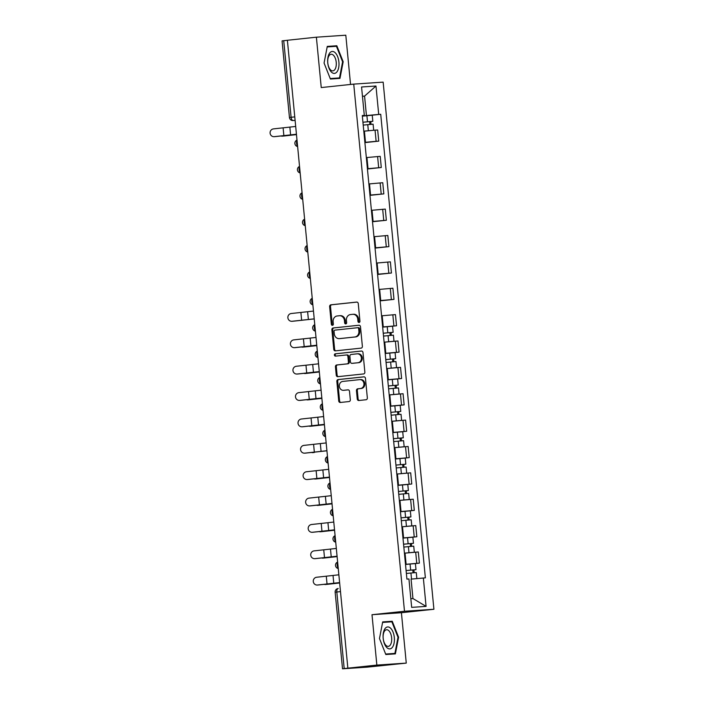 <?xml version="1.0" encoding="UTF-8"?>
<svg xmlns="http://www.w3.org/2000/svg" width="704" height="704" viewBox="0 0 704 704"><rect width="100%" height="100%" fill="white"/><g stroke="black" fill="none" stroke-linecap="round" stroke-linejoin="round"><path stroke-width="1.06" d="M359.066 322.485A1.17 1.003 -93.9 0 0 359.955 321.218L358.257 303.591A1.663 1.434 -93.9 0 0 356.664 302.078L330.924 304.814A1.663 1.434 -93.9 0 0 329.648 306.627L331.346 324.262A1.17 1.003 -93.9 0 0 333.353 324.042L333.133 321.763A5.333 4.602 -93.9 0 1 337.198 315.964L339.346 315.744A5.333 4.602 -93.9 0 1 339.495 315.726A5.333 4.602 -93.9 0 1 344.432 320.566L344.652 322.846A1.17 1.003 -93.9 0 0 346.65 322.634L346.43 320.355A5.333 4.602 -93.9 0 1 350.495 314.556L352.642 314.327A5.333 4.602 -93.9 0 1 352.801 314.31A5.333 4.602 -93.9 0 1 357.738 319.15L357.958 321.429A1.17 1.003 -93.9 0 0 359.066 322.485M357.254 399.001A1.663 1.434 -93.9 0 0 358.846 400.506L366.071 399.74A1.663 1.434 -93.9 0 0 367.338 397.927L365.455 378.347A1.663 1.434 -93.9 0 0 363.862 376.842L338.122 379.579A1.663 1.434 -93.9 0 0 336.846 381.383L338.738 400.972A1.663 1.434 -93.9 0 0 340.322 402.477L349.052 401.553A1.663 1.434 -93.9 0 0 350.319 399.74L349.51 391.354A1.663 1.434 -93.9 0 0 347.926 389.849L343.596 390.306A4.462 3.846 -93.9 0 1 343.473 390.324A4.462 3.846 -93.9 0 1 339.337 386.206A4.462 3.846 -93.9 0 1 342.742 381.427L359.691 379.632A4.462 3.846 -93.9 0 1 359.823 379.623A4.462 3.846 -93.9 0 1 363.95 383.733A4.462 3.846 -93.9 0 1 360.545 388.511L357.72 388.81A1.663 1.434 -93.9 0 0 356.453 390.623L357.254 399.001L358.116 398.939A1.663 1.434 -93.9 0 0 359.418 400.444M404.492 611.257L372.002 614.706L376.851 665.086L347.855 668.166L287.39 40.269L316.386 37.189L321.244 87.569L353.734 84.11L404.492 611.257L433.91 609.268L383.152 82.13L353.734 84.11M361.099 348.128A1.663 1.434 -93.9 0 0 362.375 346.324L360.483 326.735A1.663 1.434 -93.9 0 0 358.899 325.23L333.15 327.967A1.663 1.434 -93.9 0 0 331.883 329.78L333.766 349.36A1.663 1.434 -93.9 0 0 335.359 350.865L361.099 348.128M362.974 352.546L364.857 372.126A1.663 1.434 -93.9 0 1 363.59 373.938L337.841 376.675A1.663 1.434 -93.9 0 1 336.248 375.162L335.447 366.784A1.663 1.434 -93.9 0 1 336.714 364.971L347.151 363.862A1.663 1.434 -93.9 0 0 348.427 362.05L347.89 356.488A1.663 1.434 -93.9 0 0 346.298 354.983L335.43 356.136A1.17 1.003 -93.9 0 0 335.43 356.136A1.17 1.003 -93.9 0 1 335.21 353.813L361.381 351.032A1.663 1.434 -93.9 0 1 362.974 352.546M376.851 665.086L406.27 663.106L367.268 667.146L342.522 668.8L335.148 592.214L336.82 592.002L344.194 668.589L342.522 668.8M350.548 84.454L345.805 35.2L316.386 37.189M406.27 663.106L401.412 612.718L433.91 609.268M347.855 668.166L344.194 668.589M294.765 116.882L289.441 117.48L282.066 40.894L283.73 40.691L291.104 117.278A3.397 1.716 83.9 0 0 293.146 120.542L293.049 120.551A3.397 2.93 -93.9 0 0 293.146 120.542L295.099 120.331M287.39 40.295L283.73 40.691M364.866 142.358L376.13 141.31L375.056 130.152L363.792 131.199M375.056 130.152L377.67 129.976L378.752 141.134L364.892 142.613M376.13 141.31L378.752 141.134M367.435 168.986L381.286 167.508L380.213 156.35L366.335 157.573M367.409 168.731L381.286 167.508M369.97 195.36L383.83 193.882L382.756 182.723L368.878 183.946M369.952 195.105L383.83 193.882M372.513 221.734L386.364 220.255L385.29 209.097L371.413 210.32M372.486 221.478L386.364 220.255M375.056 248.107L388.907 246.629L387.834 235.47L373.956 236.694M375.03 247.852L388.907 246.629M377.59 274.481L391.442 273.011L390.368 261.853L376.49 263.067M377.564 274.226L391.442 273.011M380.134 300.854L393.985 299.385L392.911 288.226L379.034 289.441M380.107 300.599L393.985 299.385M391.996 326.234L396.528 325.758L395.454 314.6L381.568 315.814M382.65 326.973L396.528 325.758M394.539 352.607L399.062 352.132L397.989 340.974L384.111 342.188L393.897 341.255M385.185 353.346L399.062 352.132M397.074 378.981L401.606 378.506L400.532 367.347L386.654 368.562M387.728 379.72L401.606 378.506M399.617 405.354L404.14 404.879L403.066 393.721L389.189 394.935M390.262 406.094L404.14 404.879M402.151 431.728L406.683 431.253L405.61 420.094L391.732 421.309L401.518 420.376M392.806 432.467L406.683 431.253M404.694 458.102L409.226 457.626L408.144 446.468L394.266 447.682M395.34 458.841L409.226 457.626M407.238 484.475L411.761 484L410.687 472.842L396.81 474.056L406.595 473.132M397.883 485.214L411.761 484M409.772 510.849L414.304 510.374L413.23 499.215L399.353 500.438M400.426 511.588L414.304 510.374M412.315 537.231L416.838 536.747L415.765 525.589L401.887 526.812M402.961 537.97L416.838 536.747M414.85 563.605L419.382 563.121L418.308 551.962L404.43 553.186M405.504 564.344L419.382 563.121M362.331 115.984L366.441 115.544L364.566 96.105L362.454 96.246M362.463 96.325L364.566 96.105L375.971 86.02L378.708 114.418L366.441 115.544M362.305 115.711L364.302 115.394L361.566 86.988L375.971 86.02M410.837 598.708L412.949 598.558L411.074 579.119L425.366 577.852L380.723 114.286L378.708 114.418M423.35 577.993L426.078 606.39L411.673 607.367L408.936 578.961L406.921 579.102L362.287 115.526L364.302 115.394M339.97 78.39L343.182 61.75L336.829 45.76L327.272 46.402L324.069 63.043L330.414 79.033L339.97 78.39M372.002 614.706L401.412 612.718M395.384 653.884L398.596 637.243L392.242 621.254L382.686 621.896L379.482 638.537L385.827 654.526L395.384 653.884M411.074 579.119L415.879 578.679M371.677 115.245L380.723 114.286M412.949 598.558L426.078 606.39M330.818 46.684L327.228 46.649M342.593 61.802L339.486 77.924L330.22 78.549L324.069 63.052L327.175 46.93L336.442 46.306L342.593 61.802L343.182 61.75M330.713 46.411L336.829 45.76M386.232 622.178L382.642 622.142M397.998 637.305L398.596 637.243M386.126 621.905L392.242 621.254M359.454 322.353A1.17 1.003 -93.9 0 1 358.811 321.376L358.591 319.097A5.333 4.602 -93.9 0 0 353.654 314.257A5.333 4.602 -93.9 0 0 353.505 314.266M340.199 315.682A5.333 4.602 -93.9 0 1 340.349 315.665A5.333 4.602 -93.9 0 1 345.286 320.505L345.506 322.784A1.17 1.003 -93.9 0 0 346.148 323.761M356.954 302.086L331.778 304.762A1.663 1.434 -93.9 0 0 330.51 306.566L332.209 324.201A1.17 1.003 -93.9 0 0 332.851 325.178M359.181 325.23L334.004 327.906A1.663 1.434 -93.9 0 0 332.737 329.718L334.62 349.298A1.663 1.434 -93.9 0 0 335.922 350.803M358.662 328.777A1.17 1.003 -93.9 0 0 357.544 327.721L334.946 330.123A1.17 1.003 -93.9 0 0 334.057 331.39L334.286 333.793A5.333 4.602 -93.9 0 0 339.222 338.633A5.333 4.602 -93.9 0 0 339.381 338.624L354.825 336.978A5.333 4.602 -93.9 0 0 358.89 331.179L358.662 328.777L359.515 328.715A1.17 1.003 -93.9 0 0 358.406 327.659L357.614 327.721M339.935 338.58A5.333 4.602 -93.9 0 0 340.085 338.571A5.333 4.602 -93.9 0 0 340.234 338.562L339.381 338.624M359.515 328.715L359.753 331.126A5.333 4.602 -93.9 0 1 355.687 336.917L340.234 338.562M346.394 354.974L347.16 354.93A1.663 1.434 -93.9 0 1 348.744 356.435L349.281 361.997A1.663 1.434 -93.9 0 1 348.014 363.801L337.568 364.91A1.663 1.434 -93.9 0 0 336.301 366.722L337.11 375.109A1.663 1.434 -93.9 0 0 338.413 376.614M361.671 351.041L336.063 353.76A1.17 1.003 -93.9 0 0 336.046 356.074M357.993 362.71A4.462 3.846 -93.9 0 0 361.398 357.94A4.462 3.846 -93.9 0 0 357.262 353.822A4.462 3.846 -93.9 0 0 357.139 353.83L351.164 354.464A1.663 1.434 -93.9 0 0 349.897 356.277L350.425 361.838A1.663 1.434 -93.9 0 0 352.018 363.343L358.846 362.657A4.462 3.846 -93.9 0 0 362.252 357.878A4.462 3.846 -93.9 0 0 358.116 353.769A4.462 3.846 -93.9 0 0 357.993 353.778L357.394 353.813M352.783 363.29A1.663 1.434 -93.9 0 0 352.88 363.29L352.018 363.343M358.846 362.657L352.88 363.29M359.946 379.614L360.554 379.57A4.462 3.846 -93.9 0 1 360.677 379.562A4.462 3.846 -93.9 0 1 364.813 383.68A4.462 3.846 -93.9 0 1 361.407 388.45L358.582 388.749A1.663 1.434 -93.9 0 0 357.306 390.562L358.116 398.939M344.203 390.271A4.462 3.846 -93.9 0 0 344.326 390.262A4.462 3.846 -93.9 0 0 344.458 390.254L343.596 390.306M348.207 389.849L344.458 390.254M364.153 376.842L338.976 379.518A1.663 1.434 -93.9 0 0 337.709 381.33L339.592 400.91A1.663 1.434 -93.9 0 0 340.894 402.415M296.481 134.622L283.809 136.022A3.907 2.631 85.4 0 1 283.747 136.03A3.907 2.631 85.4 0 1 283.686 136.03M281.23 136.004A3.907 2.631 -94.6 0 0 282.119 136.154A3.907 2.631 -94.6 0 0 282.181 136.154L296.472 134.587M363.211 125.092L373.102 124.186L373.683 130.258M363.792 131.173L373.578 130.266M362.938 122.258L370.63 121.528L369.626 121.651L369.89 124.423M362.93 122.214L372.83 121.308L370.744 121.572L371.008 124.326M362.349 116.134L372.24 115.227L372.83 121.308M369.618 121.59L370.744 121.572M295.689 126.456L273.513 128.885A3.907 3.802 -91.4 0 0 270.09 133.012A3.907 3.802 -91.4 0 0 274.261 136.664L274.762 136.655A3.907 3.802 88.6 0 1 274.481 136.673L273.979 136.682M296.437 134.235L274.261 136.664M274.762 136.655L296.446 134.306M329.63 53.099A11.044 5.588 83.9 0 0 329.032 68.253A11.044 5.588 83.9 0 0 337.031 71.755A11.044 5.588 83.9 0 0 337.63 56.61A11.044 5.588 83.9 0 0 329.63 53.099M329.199 55.51A8.36 4.224 83.9 0 0 328.152 65.076A8.36 4.224 83.9 0 0 332.886 70.884A8.36 4.224 83.9 0 0 334.805 69.634A8.36 4.224 83.9 0 0 335.852 60.06A8.36 4.224 83.9 0 0 331.118 54.261A8.36 4.224 83.9 0 0 329.199 55.51M339.486 77.924L330.308 78.769M385.044 628.593A11.044 5.588 83.9 0 0 384.446 643.738A11.044 5.588 83.9 0 0 392.445 647.249A11.044 5.588 83.9 0 0 393.043 632.104A11.044 5.588 83.9 0 0 385.044 628.593M384.613 630.995A8.36 4.224 83.9 0 0 383.566 640.57A8.36 4.224 83.9 0 0 388.3 646.378A8.36 4.224 83.9 0 0 390.218 645.128A8.36 4.224 83.9 0 0 391.266 635.554A8.36 4.224 83.9 0 0 386.531 629.746A8.36 4.224 83.9 0 0 384.613 630.995M394.9 653.418L385.634 654.042L379.482 638.546L382.589 622.424L391.855 621.799L398.006 637.296L394.9 653.418L385.722 654.262M316.791 345.611L304.128 347.01A3.907 2.631 85.4 0 1 304.066 347.019A3.907 2.631 85.4 0 1 304.005 347.019M301.541 346.993A3.907 2.631 -94.6 0 0 302.438 347.151A3.907 2.631 -94.6 0 0 302.5 347.142L316.791 345.576M383.522 336.081L393.422 335.174L394.002 341.246M383.249 333.247L390.94 332.517L389.946 332.64L390.21 335.421M383.249 333.212L393.14 332.306L391.054 332.57L391.327 335.315M382.659 327.122L392.559 326.216L393.14 332.306M389.937 332.578L391.054 332.57M319.334 371.985L306.662 373.384A3.907 2.631 85.4 0 1 306.601 373.393A3.907 2.631 85.4 0 1 306.548 373.393M304.084 373.366A3.907 2.631 -94.6 0 0 304.973 373.525A3.907 2.631 -94.6 0 0 305.034 373.516L319.326 371.95M386.065 362.454L395.956 361.548L396.546 367.62M386.646 368.544L396.44 367.629M385.792 359.621L393.483 358.89L392.48 359.014L392.753 361.794M385.783 359.586L395.683 358.679L393.598 358.943L393.862 361.689M385.202 353.496L395.094 352.59L395.683 358.679M392.48 358.952L393.598 358.943M321.869 398.358L309.206 399.758A3.907 2.631 85.4 0 1 309.144 399.766A3.907 2.631 85.4 0 1 309.082 399.766M306.618 399.74A3.907 2.631 -94.6 0 0 307.516 399.898A3.907 2.631 -94.6 0 0 307.578 399.89L321.869 398.323M388.599 388.828L398.499 387.922L399.08 393.994M389.189 394.918L398.974 394.002M388.326 385.994L396.026 385.264L395.023 385.387L395.287 388.168M388.326 385.959L398.218 385.053L396.141 385.317L396.405 388.062M387.737 379.87L397.637 378.963L398.218 385.053M395.014 385.334L396.141 385.317M324.412 424.732L311.74 426.131A3.907 2.631 85.4 0 1 311.687 426.14A3.907 2.631 85.4 0 1 311.626 426.14M309.162 426.122A3.907 2.631 -94.6 0 0 310.059 426.272A3.907 2.631 -94.6 0 0 310.112 426.263L324.412 424.697M391.142 415.202L401.034 414.295L401.623 420.367M390.87 412.368L398.561 411.638L397.566 411.761L397.83 414.542M390.87 412.333L400.761 411.426L398.675 411.69L398.939 414.436M390.28 406.243L400.171 405.337L400.761 411.426M397.558 411.708L398.675 411.69M311.696 452.496A3.907 2.631 -94.6 0 0 312.594 452.646A3.907 2.631 -94.6 0 0 312.655 452.637L314.283 452.505A3.907 2.631 85.4 0 1 314.222 452.514A3.907 2.631 85.4 0 1 314.16 452.514M393.686 441.575L403.577 440.678L404.158 446.75M394.266 447.665L404.052 446.758M392.814 432.617L397.373 432.159L397.962 438.24L393.404 438.706L401.104 438.011L400.101 438.134L400.365 440.915M397.962 438.24L403.295 437.8L401.218 438.064L401.482 440.81M397.373 432.159L402.714 431.71L403.295 437.8M400.092 438.082L401.218 438.064M329.49 477.479L316.818 478.878A3.907 2.631 85.4 0 1 316.765 478.887A3.907 2.631 85.4 0 1 316.703 478.887M314.239 478.87A3.907 2.631 -94.6 0 0 315.137 479.019A3.907 2.631 -94.6 0 0 315.19 479.01L329.49 477.444M396.22 467.949L406.12 467.051L406.701 473.123M395.947 465.115L403.638 464.385L402.644 464.508L402.908 467.289M395.947 465.08L405.838 464.174L403.753 464.438L404.017 467.183M395.358 458.99L405.249 458.084L405.838 464.174M402.635 464.455L403.753 464.438M332.033 503.853L319.361 505.252A3.907 2.631 85.4 0 1 319.299 505.261A3.907 2.631 85.4 0 1 319.238 505.261M316.782 505.243A3.907 2.631 -94.6 0 0 317.671 505.393A3.907 2.631 -94.6 0 0 317.733 505.384L332.024 503.818M398.763 494.322L408.654 493.425L409.244 499.497M399.344 500.412L409.13 499.506M398.49 491.489L406.182 490.758L405.178 490.882L405.451 493.662M398.482 491.454L408.382 490.547L406.296 490.811L406.56 493.566M397.901 485.364L407.792 484.458L408.382 490.547M405.178 490.829L406.296 490.811M334.567 530.226L321.904 531.626A3.907 2.631 85.4 0 1 321.842 531.634A3.907 2.631 85.4 0 1 321.781 531.643M319.317 531.617A3.907 2.631 -94.6 0 0 320.214 531.766A3.907 2.631 -94.6 0 0 320.276 531.758L334.567 530.191M401.298 520.696L411.198 519.798L411.778 525.87M401.887 526.786L411.673 525.879M401.025 517.862L408.716 517.132L407.722 517.255L407.986 520.036M401.025 517.827L410.916 516.921L408.839 517.185L409.103 519.939M400.435 511.738L410.335 510.831L410.916 516.921M407.713 517.202L408.839 517.185M337.11 556.6L324.438 557.999A3.907 2.631 85.4 0 1 324.377 558.008A3.907 2.631 85.4 0 1 324.324 558.017M321.86 557.99A3.907 2.631 -94.6 0 0 322.749 558.14A3.907 2.631 -94.6 0 0 322.81 558.131L337.102 556.565M403.841 547.07L413.732 546.172L414.322 552.244M404.422 553.159L414.216 552.253M403.568 544.236L411.259 543.506L410.256 543.629L410.529 546.41M403.559 544.201L413.459 543.294L411.374 543.558L411.638 546.313M402.978 538.111L412.87 537.205L413.459 543.294M410.256 543.576L411.374 543.558M313.465 311.071L291.289 313.509A3.907 3.802 -91.4 0 0 287.866 317.627A3.907 3.802 -91.4 0 0 292.037 321.279L292.538 321.27A3.907 3.802 88.6 0 1 292.257 321.288L291.755 321.297M314.213 318.85L292.037 321.279M292.538 321.27L314.222 318.921M316.008 337.445L293.823 339.882A3.907 3.802 -91.4 0 0 290.4 344.001A3.907 3.802 -91.4 0 0 294.58 347.653L295.082 347.644A3.907 3.802 88.6 0 1 294.8 347.662L294.298 347.67M316.756 345.224L294.58 347.653M295.082 347.644L316.765 345.294M318.542 363.818L296.366 366.256A3.907 3.802 -91.4 0 0 292.943 370.374A3.907 3.802 -91.4 0 0 297.114 374.026L297.616 374.018A3.907 3.802 88.6 0 1 297.334 374.035L296.833 374.044M319.29 371.598L297.114 374.026M297.616 374.018L319.299 371.668M321.086 390.192L298.91 392.63A3.907 3.802 -91.4 0 0 295.486 396.748A3.907 3.802 -91.4 0 0 299.658 400.4L300.159 400.391A3.907 3.802 88.6 0 1 299.878 400.409L299.376 400.418M321.834 397.971L299.658 400.4M300.159 400.391L321.842 398.042M323.629 416.566L301.444 419.003A3.907 3.802 -91.4 0 0 298.021 423.122A3.907 3.802 -91.4 0 0 302.192 426.782L302.694 426.765A3.907 3.802 88.6 0 1 302.412 426.782L301.91 426.791M324.377 424.345L302.192 426.782M302.694 426.765L324.377 424.415M326.163 442.939L303.987 445.377A3.907 3.802 -91.4 0 0 300.564 449.495A3.907 3.802 -91.4 0 0 304.735 453.156L305.237 453.138A3.907 3.802 88.6 0 1 304.955 453.156L304.454 453.174M326.911 450.718L304.735 453.156M305.237 453.138L326.92 450.798M328.706 469.313L306.522 471.75A3.907 3.802 -91.4 0 0 303.098 475.869A3.907 3.802 -91.4 0 0 307.27 479.53L307.771 479.512A3.907 3.802 88.6 0 1 307.498 479.53L306.997 479.547M329.454 477.092L307.27 479.53M307.771 479.512L329.463 477.171M331.241 495.686L309.065 498.124A3.907 3.802 -91.4 0 0 305.642 502.251A3.907 3.802 -91.4 0 0 309.813 505.903L310.314 505.886A3.907 3.802 88.6 0 1 310.033 505.903L309.531 505.921M331.989 503.466L309.813 505.903M310.314 505.886L331.998 503.545M333.784 522.06L311.608 524.498A3.907 3.802 -91.4 0 0 308.185 528.625A3.907 3.802 -91.4 0 0 312.356 532.277L312.858 532.259A3.907 3.802 88.6 0 1 312.576 532.277L312.074 532.294M334.532 529.839L312.356 532.277M312.858 532.259L334.541 529.918M336.318 548.434L314.142 550.871A3.907 3.802 -91.4 0 0 310.719 554.998A3.907 3.802 -91.4 0 0 314.89 558.65L315.392 558.633A3.907 3.802 88.6 0 1 315.11 558.65L314.609 558.668M337.075 556.213L314.89 558.65M315.392 558.633L337.075 556.292M339.645 582.982L326.982 584.382A3.907 2.631 85.4 0 1 326.92 584.382A3.907 2.631 85.4 0 1 326.858 584.39M324.394 584.364A3.907 2.631 -94.6 0 0 325.292 584.514A3.907 2.631 -94.6 0 0 325.354 584.505L339.645 582.938M406.375 573.443L416.275 572.546L416.856 578.591M405.513 564.485L410.071 564.027L410.661 570.117L406.102 570.574L413.802 569.879L412.799 570.002L413.063 572.783M410.661 570.117L415.994 569.668L413.917 569.932L414.181 572.686M410.071 564.027L415.413 563.578L415.994 569.668M412.79 569.95L413.917 569.932M338.862 574.807L316.686 577.245A3.907 3.802 -91.4 0 0 313.262 581.372A3.907 3.802 -91.4 0 0 317.434 585.024L317.935 585.006A3.907 3.802 88.6 0 1 317.654 585.024L317.152 585.042M339.61 582.586L317.434 585.024M317.935 585.006L339.618 582.666M335.148 592.214A3.397 3.397 0 0 1 338.175 588.509L338.21 588.509A3.397 1.716 83.9 0 0 338.175 588.509A3.397 1.716 83.9 0 0 336.82 592.002L340.481 591.615M414.225 536.923L413.151 525.765M411.682 510.55L410.608 499.391M409.147 484.176L408.074 473.018M406.604 457.802L405.53 446.644M404.07 431.429L402.996 420.27M401.526 405.055L400.453 393.897M398.992 378.682L397.91 367.523M396.449 352.308L395.375 341.15M393.906 325.934L392.832 314.776M391.371 299.561L390.298 288.402M388.828 273.187L387.754 262.029M386.294 246.814L385.22 235.655M383.75 220.431L382.677 209.282M381.207 194.058L380.134 182.899M378.673 167.684L377.599 156.526M416.768 563.297L415.694 552.138M406.12 564.274L405.038 553.115M403.577 537.9L402.503 526.742M401.034 511.526L399.96 500.368M398.499 485.153L397.426 473.994M395.956 458.779L394.882 447.621M393.422 432.406L392.348 421.247M390.878 406.032L389.805 394.874M388.335 379.658L387.262 368.5M385.801 353.285L384.727 342.126M383.258 326.911L382.184 315.753M380.723 300.538L379.65 289.379M378.18 274.164L377.106 263.006M375.646 247.79L374.563 236.632M373.102 221.417L372.029 210.258M370.559 195.043L369.486 183.885M368.025 168.67L366.951 157.511M365.482 142.296L364.408 131.138M297.044 140.492A3.397 1.716 83.9 0 0 297.581 146.08M299.578 166.866A3.397 1.716 83.9 0 0 300.124 172.454M302.122 193.239A3.397 1.716 83.9 0 0 302.658 198.836M304.656 219.613A3.397 1.716 83.9 0 0 305.202 225.21M307.199 245.986A3.397 1.716 83.9 0 0 307.736 251.583M309.742 272.36A3.397 1.716 83.9 0 0 310.279 277.957M312.277 298.734A3.397 1.716 83.9 0 0 312.814 304.33M314.82 325.107A3.397 1.716 83.9 0 0 315.357 330.704M317.354 351.481A3.397 1.716 83.9 0 0 317.9 357.078M319.898 377.854A3.397 1.716 83.9 0 0 320.434 383.451M322.441 404.228A3.397 1.716 83.9 0 0 322.978 409.825M324.975 430.602A3.397 1.716 83.9 0 0 325.512 436.198M327.518 456.975A3.397 1.716 83.9 0 0 328.055 462.572M330.053 483.349A3.397 1.716 83.9 0 0 330.59 488.946M332.596 509.722A3.397 1.716 83.9 0 0 333.133 515.319M335.13 536.096A3.397 1.716 83.9 0 0 335.676 541.693M337.674 562.47A3.397 1.716 83.9 0 0 338.21 568.066M358.591 319.097L357.738 319.15M345.506 322.784L344.652 322.846M345.286 320.505L344.432 320.566M332.209 324.201L331.346 324.262M330.51 306.566L329.648 306.627M331.778 304.762L330.924 304.814M358.811 321.376L357.958 321.429M334.62 349.298L333.766 349.36M332.737 329.718L331.883 329.78M334.004 327.906L333.15 327.967M355.687 336.917L354.825 336.978M359.753 331.126L358.89 331.179M337.11 375.109L336.248 375.162M336.301 366.722L335.447 366.784M337.568 364.91L336.714 364.971M348.014 363.801L347.151 363.862M349.281 361.997L348.427 362.05M348.744 356.435L347.89 356.488M336.063 353.76L335.21 353.813M357.306 390.562L356.453 390.623M358.582 388.749L357.72 388.81M361.407 388.45L360.545 388.511M339.592 400.91L338.738 400.972M337.709 381.33L336.846 381.383M338.976 379.518L338.122 379.579M282.181 136.154L283.809 136.022M367.761 124.634L368.35 130.715M366.898 115.667L367.488 121.757M290.611 134.966L289.863 127.186M283.87 135.705L283.122 127.926M302.5 347.142L304.128 347.01M388.08 335.623L388.67 341.713M387.218 326.665L387.807 332.746M305.034 373.516L306.662 373.384M390.623 361.997L391.204 368.086M389.761 353.038L390.342 359.119M307.578 399.89L309.206 399.758M393.158 388.37L393.747 394.46M392.295 379.412L392.885 385.493M310.112 426.263L311.74 426.131M395.701 414.744L396.282 420.834M394.838 405.786L395.419 411.866M312.655 452.637L314.283 452.505M398.235 441.118L398.825 447.207M315.19 479.01L316.818 478.878M400.778 467.491L401.368 473.581M399.916 458.533L400.506 464.622M317.733 505.384L319.361 505.252M403.322 493.865L403.902 499.954M402.459 484.906L403.04 490.996M320.276 531.758L321.904 531.626M405.856 520.238L406.446 526.328M404.994 511.28L405.583 517.37M322.81 558.131L324.438 557.999M408.399 546.612L408.98 552.702M407.537 537.654L408.118 543.743M308.387 319.581L307.639 311.81M301.646 320.32L300.898 312.541M310.922 345.954L310.174 338.184M304.19 346.694L303.442 338.914M313.465 372.337L312.717 364.558M306.724 373.067L305.976 365.288M316.008 398.71L315.26 390.931M309.267 399.441L308.519 391.662M318.542 425.084L317.794 417.305M311.81 425.814L311.054 418.035M321.086 451.458L320.338 443.678M314.345 452.188L313.597 444.409M323.62 477.831L322.872 470.052M316.888 478.562L316.14 470.782M326.163 504.205L325.415 496.426M319.422 504.935L318.674 497.156M328.706 530.578L327.95 522.799M321.966 531.309L321.218 523.53M331.241 556.952L330.493 549.173M324.5 557.682L323.752 549.903M325.354 584.505L326.982 584.382M410.934 572.986L411.523 579.075M333.784 583.326L333.036 575.546M327.043 584.056L326.295 576.286M297 140.07A3.397 3.397 0 0 0 297.625 146.555M299.543 166.443A3.397 3.397 0 0 0 300.168 172.929M302.078 192.817A3.397 3.397 0 0 0 302.702 199.302M304.621 219.19A3.397 3.397 0 0 0 305.246 225.676M307.155 245.564A3.397 3.397 0 0 0 307.78 252.05M309.698 271.946A3.397 3.397 0 0 0 310.323 278.423M312.242 298.32A3.397 3.397 0 0 0 312.866 304.797M314.776 324.694A3.397 3.397 0 0 0 315.401 331.17M317.319 351.067A3.397 3.397 0 0 0 317.944 357.553M319.854 377.441A3.397 3.397 0 0 0 320.478 383.926M322.397 403.814A3.397 3.397 0 0 0 323.022 410.3M324.94 430.188A3.397 3.397 0 0 0 325.565 436.674M327.474 456.562A3.397 3.397 0 0 0 328.099 463.047M330.018 482.935A3.397 3.397 0 0 0 330.642 489.421M332.552 509.309A3.397 3.397 0 0 0 333.177 515.794M335.095 535.682A3.397 3.397 0 0 0 335.72 542.168M337.63 562.056A3.397 3.397 0 0 0 338.254 568.542M289.441 117.48A3.397 3.397 0 0 0 293.049 120.551M353.654 314.257L352.801 314.31M340.349 315.665L339.495 315.726M358.442 327.659L357.579 327.721M340.085 338.571L339.222 338.633M347.204 354.922L346.35 354.983M358.116 353.769L357.262 353.822M352.827 363.29L351.974 363.352M360.677 379.562L359.823 379.623M344.326 390.262L343.473 390.324M283.747 136.03L282.119 136.154M304.066 347.019L302.438 347.151M306.601 373.393L304.973 373.525M309.144 399.766L307.516 399.898M311.687 426.14L310.059 426.272M314.222 452.514L312.594 452.646M316.765 478.887L315.137 479.019M319.299 505.261L317.671 505.393M321.842 531.634L320.214 531.766M324.377 558.008L322.749 558.14M326.92 584.382L325.292 584.514"/></g></svg>
